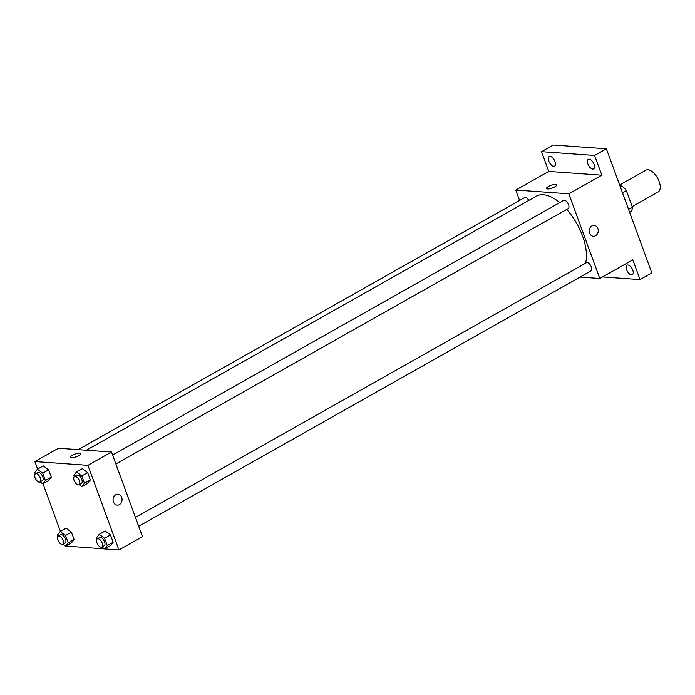 <?xml version="1.0" encoding="UTF-8"?>
<svg xmlns="http://www.w3.org/2000/svg" width="695" height="695" viewBox="0 0 695 695"><rect width="100%" height="100%" fill="white"/><g stroke="black" fill="none" stroke-linecap="round" stroke-linejoin="round"><path stroke-width="1.04" d="M632.207 206.589L658.217 191.907A12.493 6.229 -119.4 0 0 657.496 177.972A12.493 6.229 -119.4 0 0 645.933 170.153L619.636 185M619.949 185.86L621.973 185.999A16.776 8.366 -119.4 0 1 626.36 190.621L632.415 207.179A16.776 8.366 -119.4 0 1 631.269 211.402L629.635 212.323M628.549 209.36L632.415 207.179M622.494 192.802L626.36 190.621M620.34 186.92L621.973 185.999M519.565 200.455L515.76 190.048L548.763 171.413L541.527 151.658L553.316 145.003L606.379 148.782L651.823 272.953L640.034 279.607L602.539 276.94M541.527 151.658L594.59 155.437L606.379 148.782M594.59 155.437L601.827 175.192L568.823 193.818L599.802 278.487L632.806 259.852L640.034 279.607M595.554 235.77A5.464 4.5 -85.9 0 1 593.356 236.283A5.464 4.5 -85.9 0 1 589.256 230.514A5.464 4.5 -85.9 0 1 594.129 225.38A5.464 4.5 -85.9 0 1 598.187 229.793A5.464 4.5 -85.9 0 1 595.554 235.77M632.771 270.164A5.464 2.728 60.6 0 1 632.363 274.699A5.464 2.728 60.6 0 1 626.577 269.721A5.464 2.728 60.6 0 1 626.986 265.177A5.464 2.728 60.6 0 1 632.771 270.164M554.984 161.544A5.464 2.728 60.6 0 1 554.575 166.088A5.464 2.728 60.6 0 1 548.798 161.11A5.464 2.728 60.6 0 1 549.206 156.566A5.464 2.728 60.6 0 1 554.984 161.544M594.043 164.324A5.464 2.728 60.6 0 1 593.634 168.868A5.464 2.728 60.6 0 1 587.848 163.89A5.464 2.728 60.6 0 1 588.257 159.346A5.464 2.728 60.6 0 1 594.043 164.324M548.763 171.413L601.827 175.192M585.581 263.197A43.724 21.797 -119.4 0 0 566.746 209.404M559.762 202.593A43.724 21.797 -119.4 0 0 536.288 196.198L86.345 450.23M515.76 190.048L568.823 193.818M599.802 278.487L580.047 277.079M528.799 200.421A4.683 2.337 -119.4 0 0 524.551 197.641L78.196 449.648M138.679 526.28L591.011 270.894A4.683 2.337 -119.4 0 0 590.741 265.664A4.683 2.337 -119.4 0 0 586.406 262.736L135.421 517.367M115.883 463.965L568.206 208.578A4.683 2.337 -119.4 0 0 567.937 203.348A4.683 2.337 -119.4 0 0 563.602 200.421L112.616 455.051M546.583 188.493A5.464 1.486 159.9 0 1 549.849 185.774A5.464 1.486 159.9 0 1 555.844 184.279A5.464 1.486 159.9 0 1 556.851 184.731A5.464 1.486 159.9 0 1 552.23 188.006A5.464 1.486 159.9 0 1 546.583 188.484A5.464 1.486 159.9 0 1 549.849 185.774A5.464 1.486 159.9 0 1 555.844 184.279A5.464 1.486 159.9 0 1 556.851 184.731M594.129 225.38A5.464 4.5 -85.9 0 1 598.187 229.793A5.464 4.5 -85.9 0 1 595.545 235.77A5.464 4.5 -85.9 0 1 593.356 236.283M37.626 469.09L34.872 461.558L58.441 448.249L111.504 452.019L142.492 536.688L118.915 549.997L65.799 546.07M34.872 461.558L87.935 465.329L111.504 452.019M87.935 465.329L118.915 549.997M117.959 494.223A5.464 4.5 -85.9 0 1 122.016 498.645A5.464 4.5 -85.9 0 1 119.375 504.613A5.464 4.5 -85.9 0 1 117.186 505.126A5.464 4.5 -85.9 0 1 113.085 499.357A5.464 4.5 -85.9 0 1 117.959 494.223A5.464 4.5 -85.9 0 1 122.016 498.645A5.464 4.5 -85.9 0 1 119.375 504.613A5.464 4.5 -85.9 0 1 117.177 505.126M43.281 465.893L48.607 469.846L51.282 477.178L48.65 480.558L51.282 477.178L48.607 469.846L43.281 465.893L37.391 469.221L42.708 473.173L45.392 480.506L42.751 483.885L40.102 481.922M105.145 530.989L110.462 534.942L113.146 542.274L110.505 545.653L113.146 542.274L110.462 534.942L105.145 530.989L99.246 534.316L104.571 538.269L107.256 545.601L104.615 548.981L101.957 547.017M60.43 531.406L42.994 483.755M82.34 468.673L87.657 472.626L90.341 479.958L87.7 483.338L90.341 479.958L87.657 472.626L82.34 468.673L76.441 472.001L81.767 475.953L84.451 483.286L81.81 486.665L79.16 484.702M66.086 528.209L71.403 532.161L74.087 539.494L71.455 542.873L74.087 539.494L71.403 532.161L66.086 528.209L60.196 531.536L65.512 535.489L68.197 542.821L65.556 546.201L62.906 544.237M70.412 457.336A5.464 1.486 159.9 0 1 73.679 454.617A5.464 1.486 159.9 0 1 79.673 453.131A5.464 1.486 159.9 0 1 80.681 453.583A5.464 1.486 159.9 0 1 76.059 456.85A5.464 1.486 159.9 0 1 70.412 457.336A5.464 1.486 159.9 0 1 73.679 454.617A5.464 1.486 159.9 0 1 79.673 453.131A5.464 1.486 159.9 0 1 80.681 453.583M58.041 536.245L57.555 534.924L60.196 531.536M62.819 544.281L65.182 542.951A4.683 2.337 -119.4 0 0 64.913 537.721A4.683 2.337 -119.4 0 0 60.569 534.794L58.215 536.123A4.683 2.337 -119.4 0 0 58.145 540.693A4.683 2.337 -119.4 0 0 62.063 544.437A4.683 2.337 -119.4 0 0 62.819 544.281A4.683 2.337 -119.4 0 0 62.55 539.051A4.683 2.337 -119.4 0 0 58.215 536.123M65.512 535.489L71.403 532.161M68.197 542.821L74.087 539.494M65.556 546.201L71.455 542.873M35.236 473.929L34.75 472.609L37.391 469.221M40.015 481.965L42.378 480.636A4.683 2.337 -119.4 0 0 42.108 475.406A4.683 2.337 -119.4 0 0 37.765 472.478L35.41 473.808A4.683 2.337 -119.4 0 0 35.341 478.377A4.683 2.337 -119.4 0 0 39.268 482.122A4.683 2.337 -119.4 0 0 40.015 481.965A4.683 2.337 -119.4 0 0 39.745 476.735A4.683 2.337 -119.4 0 0 35.41 473.808M42.708 473.173L48.607 469.846M45.392 480.506L51.282 477.178M42.751 483.885L48.65 480.558M97.092 539.025L96.614 537.704L99.246 534.316M101.878 547.061L104.233 545.731A4.683 2.337 -119.4 0 0 103.963 540.501A4.683 2.337 -119.4 0 0 99.628 537.574L97.274 538.903A4.683 2.337 -119.4 0 0 97.196 543.464A4.683 2.337 -119.4 0 0 101.123 547.217A4.683 2.337 -119.4 0 0 101.878 547.061A4.683 2.337 -119.4 0 0 101.609 541.831A4.683 2.337 -119.4 0 0 97.274 538.903M104.571 538.269L110.462 534.942M107.256 545.601L113.146 542.274M104.615 548.981L110.505 545.653M74.287 476.709L73.809 475.389L76.441 472.001M79.074 484.745L81.428 483.416A4.683 2.337 -119.4 0 0 81.159 478.186A4.683 2.337 -119.4 0 0 76.824 475.258L74.469 476.588A4.683 2.337 -119.4 0 0 74.4 481.149A4.683 2.337 -119.4 0 0 78.318 484.901A4.683 2.337 -119.4 0 0 79.074 484.745A4.683 2.337 -119.4 0 0 78.804 479.515A4.683 2.337 -119.4 0 0 74.469 476.588M81.767 475.953L87.657 472.626M84.451 483.286L90.341 479.958M81.81 486.665L87.7 483.338"/></g></svg>
